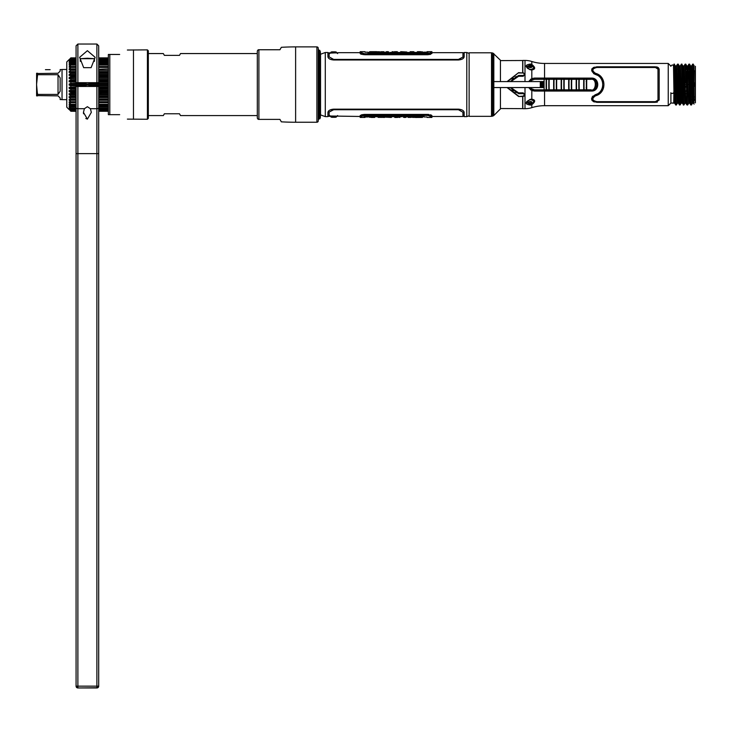 <?xml version="1.0" encoding="UTF-8"?>
<svg xmlns="http://www.w3.org/2000/svg" width="732" height="732" viewBox="0 0 732 732"><rect width="100%" height="100%" fill="white"/><g stroke="black" fill="none" stroke-linecap="round" stroke-linejoin="round"><path stroke-width="1.1" d="M320.543 80.117L320.387 51.716L320.387 117.495L319.902 118.767L319.902 50.371L320.543 80.145M318.64 84.564L318.64 49.749L319.582 50.691L319.582 118.438L318.64 119.38L318.64 84.564M469.13 84.564L469.13 52.805L491.511 52.805L491.511 116.333L469.13 116.333L469.13 84.564M493.826 53.619L493.826 115.519L492.993 115.995L492.993 53.134L500.441 60.234L500.441 81.581M500.441 87.556L500.441 108.903L493.826 115.519M492.993 115.995L491.996 116.269L491.996 52.869L492.993 53.134M491.511 56.108L491.511 113.03M522.675 72.651L522.675 61.982M500.441 60.61L522.675 60.509L522.666 72.651M522.666 96.487L522.675 108.629L500.441 108.528M534.442 81.581L493.826 81.581L543.492 81.581L543.492 82.368L540.298 82.368L540.298 83.21L543.492 83.21L540.298 83.549L540.298 84.4L543.492 84.4L540.298 84.738L540.298 85.589L543.492 85.589L540.298 85.928L540.298 86.769L543.492 86.769L543.492 87.556L493.826 87.556L534.442 87.556M318.246 80.117L318.246 120.89L318.246 48.248L318.64 80.117M318.64 80.145L318.246 88.993L318.246 80.145M522.831 107.22L522.831 108.336M522.831 108.675L522.831 96.487L525 94.675L523.188 92.863L518.604 92.863L510.863 87.556L518.604 92.863L523.188 92.863L524.387 94.922L524.99 94.675L524.441 95.965L523.188 96.478L518.604 96.478L507.066 87.556M524.387 74.216L523.188 72.66L524.99 74.463L524.387 74.216L523.188 76.274L518.604 76.274L510.863 81.581L518.604 76.274L523.188 76.274L525 74.463L522.831 72.651L522.831 60.463M522.831 60.802L522.831 61.918M534.104 67.628L531.459 65.304L531.816 64.434L530.517 64.05L530.371 66.154A3.77 2.425 0 0 0 528.486 66.475M530.746 79.706L530.956 79.715A7.97 7.97 0 0 1 531.377 80.319M672.177 103.002L673.742 103.029L673.916 102.416L673.742 103.029L674.666 103.175L675.728 105.005L673.916 64.306L673.513 66.109L673.916 90.658M674.52 85.928L674.501 86.651M674.364 90.841L674.346 91.308M676.368 104.978L677.429 103.148L676.368 104.978M676.029 66.264L677.612 64.132L676.551 65.962L675.508 65.962L676.45 84.583L677.493 84.555L678.436 103.175L677.393 103.175L678.436 103.175L677.393 103.175L675.728 105.005L676.341 105.005L675.398 84.564L674.785 84.564M676.853 78.297L676.871 77.83M676.935 75.643L676.981 74.225M678.555 84.519L677.493 84.555L676.551 65.962L678.225 64.132L677.612 64.132L679.497 105.005L681.199 103.148L680.138 104.978L678.225 64.132L679.314 65.99L680.321 65.962L679.278 65.962L680.321 65.962L681.382 64.132L680.293 65.99L681.263 84.555L682.325 84.519L683.267 105.005L683.944 104.896M676.524 65.99L675.544 65.99L673.916 64.132L674.456 64.132L675.398 84.564M679.168 84.61L680.22 84.583L679.278 65.962L680.293 65.99L681.382 64.132L682.325 84.519M686.451 69.348L686.817 65.962L685.765 64.132L684.1 65.962L683.084 65.99L681.382 64.132L681.995 64.132L682.938 84.564L682.325 84.564M681.163 103.175L680.22 84.583L681.263 84.555L682.215 103.175L681.163 103.175L682.215 103.175L681.163 103.175L679.497 105.005L678.408 103.148L677.429 103.148M686.049 82.899L685.152 64.132L684.063 65.99L685.765 64.132L687.037 105.005L688.711 103.175L689.754 103.175L688.711 103.175L687.604 104.951L686.277 71.187L687.339 72.358L686.817 65.962L687.815 66.045M686.524 78.297L686.094 77.839M686.177 75.634L686.232 74.225M673.916 78.297L674.593 78.297M676.249 78.297L677.292 78.297M690.294 78.297L691.328 78.297M694.073 82.908L695.318 82.908L695.19 70.812L694.073 70.812L695.19 70.812L695.272 72.495M695.226 99.955L694.073 99.955L695.226 99.955L695.4 102.864L695.4 66.273L695.4 102.864L695.272 97.008L694.265 97.008M691.841 93.504L692.499 93.504L693.021 96.999L692.188 96.899M691.777 97.008L692.655 96.075M692.618 94.291L691.694 93.403L692.618 94.291M692.545 86.513L691.639 85.607M692.115 99.918L693.167 99.955L692.124 99.991M687.22 99.991L686.579 99.991M675.288 99.991L674.309 99.991M687.33 102.151L686.973 104.896M689.224 66.758L689.096 69.348M688.446 69.348L688.858 64.233M688.894 64.16L687.87 65.962L688.382 72.34L689.434 71.114L688.922 64.132L689.535 64.132L687.833 65.99L686.817 65.962L687.339 66.264M686.717 90.841L686.707 91.299M691.649 88.069L691.713 85.928M690.221 69.348L690.596 65.953L689.535 64.132L691.42 105.005L692.481 103.175L690.807 105.005L691.456 104.987L692.509 103.148L692.838 99.955M694.073 78.599L694.073 98.097L692.692 64.132L691.639 65.953L692.692 64.132L694.073 65.422L694.073 78.599L693.305 64.132L692.664 64.151L691.584 66.036M691.969 96.981L692.582 96.899L692.463 93.54L691.841 93.54M692.17 91.07L692.307 86.641M690.477 84.619L691.539 84.583L692.481 103.175L693.524 103.175L692.582 84.555L691.539 84.583L690.596 65.953L691.603 65.99M691.054 74.225L690.999 75.634M690.917 77.839L690.898 78.297M693.003 102.883L692.481 103.175L693.488 103.148L694.073 104.154M694.073 99.881L695.299 99.881L695.308 99.049L695.272 97.008L694.073 97.008L694.073 97.887M694.073 99.955L694.073 101.071M694.073 102.279L694.073 102.864M531.02 103.102L532.146 102.718L531.002 103.111L530.865 102.517L530.371 103.276L531.002 103.111L531.002 103.734M530.371 65.862L532.164 66.429A1.784 1.144 0 0 1 532.155 66.475A1.528 1.171 0 0 1 533.619 67.307A3.239 2.086 180 0 1 529.428 69.302M673.916 86.651L674.84 86.651M686.149 86.651L686.772 86.651M691.603 86.651L691.63 87.611M686.891 90.841L686.259 90.841M674.968 90.841L673.925 90.841M691.182 74.225L690.157 74.225M677.146 74.225L676.103 74.225M674.465 74.225L673.916 74.225M674.007 69.348L674.145 66.676M687.009 104.978L685.454 102.873L684.932 103.175L685.985 103.175L684.932 103.175L683.88 105.005L682.938 84.564M686.479 97.365L687.101 97.008M687.101 96.953L686.46 96.953L687.101 96.899M674.154 96.953L675.169 96.953M675.169 97.008L674.163 97.008M670.905 93.01L670.905 103.029L668.243 105.692L544.553 105.692A42.236 42.236 0 0 0 531.816 107.65A22.628 22.628 0 0 1 525 108.702L522.831 108.702M529.812 99.488L526.601 102.581L530.371 104.182L530.517 105.088L531.816 104.703L531.524 104.008M531.807 104.685L530.517 105.088C524.661 104.273 524.661 102.352 530.517 99.314L530.371 99.342M531.469 99.195L530.517 99.314M528.641 87.556L531.816 90.521L534.442 91.061L591.465 91.033C599.828 91.427 599.828 77.711 591.465 78.104L534.442 78.077L531.816 78.617L528.641 81.581M530.371 69.796L531.469 69.943M530.517 69.814C524.661 66.786 524.661 64.864 530.517 64.05L531.807 64.453M522.831 60.436L525 60.436A22.628 22.628 0 0 1 531.816 61.488A42.236 42.236 0 0 0 544.553 63.446L668.243 63.446L670.905 66.109M531.816 61.488L531.816 64.434C535.595 67.49 535.595 69.33 531.816 69.952L531.816 78.617M531.816 90.521L531.816 99.186C535.595 99.808 535.595 101.647 531.816 104.703L531.816 107.65M668.243 105.692L668.243 63.446M597.312 75.222L595.171 74.325C605.208 76.906 605.208 92.232 595.171 94.803C590.001 98.463 590.587 100.97 596.928 102.343L655.424 102.343L659.193 100.028L659.193 69.11L655.424 66.795L596.928 66.795C590.587 68.158 590.001 70.675 595.171 74.325L593.606 73.593M529.812 69.65L526.601 66.557L530.371 64.947M528.596 102.663A1.784 1.144 180 0 0 530.371 103.807A1.784 1.144 180 0 0 532.155 102.663A1.784 1.144 180 0 0 530.371 101.519A1.784 1.144 180 0 0 528.596 102.663A1.784 1.144 180 0 0 528.596 102.7A3.77 2.425 180 0 0 530.371 102.983L530.371 103.807M533.335 102.7L534.14 101.153L531.642 99.424M673.76 103.02L674.666 103.175L673.742 103.029L673.916 90.558L674.666 103.175L670.905 103.029M595.171 94.803L597.312 93.916M600.441 91.335L600.926 90.677M601.878 88.956L602.5 87.062M602.601 86.586L602.738 85.479M602.738 83.658L602.601 82.551M602.491 82.03L601.878 80.181M600.926 78.461L600.441 77.802M656.421 66.868L657.428 67.115M658.205 67.49L659.193 69.11M591.849 69.018L592.243 68.433M593.185 67.664L594.384 67.152M594.375 101.986L593.094 101.419M592.225 100.677L591.676 99.68M591.584 98.564L591.676 98.097M592.17 96.99L592.938 96.084M657.418 102.023L656.421 102.27M657.986 100.028L657.986 69.11L657.986 100.028L655.424 101.656L596.928 101.656L655.424 101.656M596.891 101.656L596.928 101.656C592.014 100.54 591.566 98.582 595.564 95.791L595.555 95.791C606.7 93.001 606.7 76.137 595.564 73.346C591.566 70.546 592.014 68.598 596.928 67.481L594.457 67.966M594.476 96.267L593.094 97.676M592.929 99.726L593.606 100.632M597.788 74.225L603.671 81.783M603.671 87.346L597.779 94.913M593.121 71.498L594.476 72.871M655.799 67.49L596.928 67.481L655.424 67.481L657.986 69.11M544.553 90.988L534.442 91.006L531.002 90.036L528.687 87.556M528.687 81.581L531.002 79.102L534.442 78.132L544.553 78.15M533.436 67.005L534.012 67.353M531.02 66.036L531.002 64.16M510.186 81.581L518.604 75.451L518.604 76.274L522.813 76.274L524.643 74.243L522.84 76.302M522.84 92.836L524.67 94.895L522.813 92.863L518.604 92.863L518.604 93.687L510.195 87.556M571.628 78.15L572.259 78.104M572.259 91.033L571.628 90.988M572.79 90.018L572.717 91.033M572.717 78.104L572.79 79.12M681.199 103.148L682.178 103.148L683.88 105.005M684.1 65.962L683.048 65.962L684.1 65.962L685.042 84.555L686.094 84.519M685.985 103.175L684.932 103.175L683.99 84.583L685.042 84.555L685.985 103.175M691.118 66.255L690.596 65.953L691.639 65.953L692.582 84.555L693.634 84.519M689.434 71.114L690.807 105.005L689.718 103.148L688.766 103.102M686.707 84.619L687.769 84.583L687.339 72.358L688.382 72.34L689.754 103.175L688.711 103.175L687.769 84.583L689.864 84.519M674.154 96.844L675.169 96.844M686.451 96.844L687.092 96.844M691.969 96.844L692.527 96.844M686.982 93.54L686.341 93.54M675.05 93.54L674.026 93.54M674.154 96.899L675.169 96.899M673.925 90.731L674.968 90.731M686.259 90.731L686.891 90.731M686.79 87.3L686.168 87.3M674.858 87.3L673.916 87.3M673.916 81.828L674.703 81.828M676.368 81.828L677.411 81.828M686.049 81.828L686.625 81.828M690.395 81.828L691.447 81.828M691.337 78.406L690.294 78.406M686.524 78.406L686.049 78.406M677.301 78.406L676.249 78.406M674.602 78.406L673.916 78.406M673.916 74.115L674.465 74.115M676.093 74.115L677.146 74.115M690.157 74.115L691.182 74.115M690.962 69.348L689.974 69.348M689.361 69.348L688.236 69.348M687.192 69.348L686.049 69.348M676.926 69.348L675.883 69.348M676.231 77.83L677.146 77.83L677.118 75.643L676.158 75.643M674.511 75.643L673.916 75.643M673.916 77.83L674.584 77.83M674.977 91.308L673.943 91.308M674.026 93.495L675.05 93.495M673.916 85.928L674.822 85.928M686.131 85.928L686.744 85.928M691.575 85.928L692.628 85.928M694.073 85.928L694.988 85.928L694.988 83.21L694.073 83.21M691.493 83.21L690.441 83.21M686.671 83.21L686.058 83.21M677.457 83.21L676.405 83.21M674.739 83.21L673.916 83.21M686.049 77.839L686.506 77.839M690.276 77.839L691.31 77.839M691.237 75.634L690.212 75.634M695.318 82.908L695.29 86.23L694.073 86.23M695.272 97.008L695.318 86.23M686.341 93.504L686.982 93.504M692.637 86.23L691.594 86.23M691.539 86.23L692.445 87.126L692.463 90.384L691.566 91.299M686.909 91.299L686.277 91.299M693.158 99.881L692.115 99.881M687.22 99.881L686.579 99.881M675.288 99.881L674.3 99.881M695.308 99.049L694.073 99.049M693.113 99.049L692.069 99.049M687.183 99.049L686.543 99.049M675.252 99.049L674.254 99.049M674.3 99.918L675.288 99.918M686.579 99.918L687.22 99.918M534.131 68.158L533.683 68.991L532.823 68.671M530.563 67.463L530.865 66.621L529.09 66.292M532.823 100.467L533.683 100.147M522.794 72.99L518.604 72.651L507.075 81.581M507.066 81.581L518.604 72.651L507.679 81.581M507.075 87.556L518.604 96.487L522.794 96.148M507.679 87.556L518.604 96.148M518.604 72.99L523.188 72.99M523.188 96.148L524.387 94.922M516.755 92.653L515.008 92.049M513.397 91.024L512.034 89.633M511.137 88.188L510.863 87.556M510.863 81.581L511.137 80.959M512.025 79.514L513.397 78.114M515.008 77.089L516.746 76.485M549.201 89.844A21.118 2.205 -90 0 1 549.201 79.294L556.375 79.312A21.045 2.196 90 0 0 556.375 89.826L549.201 89.844M531.222 81.581A23.085 2.416 -90 0 1 531.24 80.529L534.406 79.312L544.141 79.285A21.118 2.205 90 0 0 544.141 89.853L544.233 90.53L546.292 90.53L556.805 90.521L556.713 89.844A21.118 2.205 -90 0 1 556.713 79.294L556.805 78.617L549.293 78.608L544.233 78.608L544.141 79.285L546.2 79.285A21.118 2.205 90 0 0 546.2 89.853L534.406 89.826L531.24 88.609A23.085 2.416 -90 0 1 531.222 87.556M561.572 79.321L561.316 78.626L561.224 79.303A21.118 2.205 90 0 0 561.224 89.835L561.316 90.512L561.572 89.816A21.045 2.196 -90 0 1 561.572 79.321L563.878 79.321A21.045 2.196 90 0 0 563.878 89.816L564.308 90.512L579.323 90.494L579.232 89.816A21.118 2.205 -90 0 1 579.232 79.321L579.323 78.635L568.828 78.626L564.308 78.626L563.878 79.321M591.328 78.534L583.834 78.644L583.743 79.321A21.118 2.205 90 0 0 583.743 89.816L583.834 90.494L590.98 90.484L590.889 89.807L586.744 89.807A21.118 2.205 -90 0 1 586.744 79.331L590.889 79.331L590.98 78.653C598.886 77.18 596.9 93.165 590.98 90.484L591.328 90.603A6.03 6.03 -90 0 0 597.358 84.564A6.03 6.03 -90 0 0 591.328 78.534L544.233 78.608M564.308 90.512L556.805 90.521M544.233 90.53L534.287 90.521L530.49 89.167L531.24 88.609M591.328 90.603L534.689 90.585L534.406 89.826M530.188 88.819L531.057 88.819M571.591 89.826L571.591 90.503M571.591 78.635L571.591 79.312M531.496 80.319L530.188 80.319M586.68 85.397L586.68 83.741M568.663 83.787A1.51 1.51 90 0 1 568.663 85.351M564.162 82.323A3.925 3.916 -90 0 0 563.823 82.926M563.823 86.211A3.925 3.916 -90 0 0 564.162 86.815M586.359 87.41A5.728 5.728 -90 0 0 586.369 87.437L586.112 87.886M586.112 81.252L586.369 81.7A5.728 5.728 -90 0 0 586.359 81.728M556.805 78.617L564.308 78.626M534.406 79.312L534.287 78.617M563.878 89.816L561.572 89.816M590.889 79.331C597.568 78.031 595.894 92.177 590.889 89.807M576.23 89.816L569.084 89.807A21.045 2.196 -90 0 1 569.084 79.331L576.23 79.312A21.118 2.205 90 0 0 576.23 89.816M563.832 81.838L563.841 81.307M530.581 89.24L530.581 89.816M530.581 79.321L530.581 79.962A5.984 5.975 -90 0 0 529.218 81.581M529.218 87.556A5.984 5.975 -90 0 0 530.581 89.176M548.863 89.826L546.548 89.835A21.045 2.196 -90 0 1 546.548 79.303L548.863 79.312A21.045 2.196 90 0 0 548.863 89.826M576.587 79.331L578.893 79.34A21.045 2.196 90 0 0 578.893 89.798L576.587 89.807A21.045 2.196 -90 0 1 576.587 79.331M584.099 79.34L586.405 79.34A21.045 2.196 90 0 0 586.405 89.789L584.099 89.798A21.045 2.196 -90 0 1 584.099 79.34M564.226 89.835A21.118 2.205 -90 0 1 564.226 79.303L568.727 79.312A21.118 2.205 90 0 0 568.727 89.826L564.226 89.835M530.581 79.706L532.548 79.706M532.109 69.064L532.109 69.686M531.011 67.536A1.738 1.116 0 0 0 529.73 67.536M530.517 69.686A1.738 1.116 0 0 0 531.844 69.156M527.305 67.984A3.239 2.086 180 0 1 527.132 67.307A1.528 1.171 0 0 1 528.596 66.475A1.784 1.144 0 0 0 530.371 67.619A1.784 1.144 0 0 0 532.155 66.475M529.428 99.836A3.239 2.086 0 0 1 533.619 101.83A3.239 2.086 0 0 1 533.509 102.361C531.78 104.749 529.693 104.749 527.232 102.361A3.239 2.086 0 0 1 527.132 101.83A3.239 2.086 0 0 1 527.305 101.153L527.205 101.263M532.109 100.074L532.109 99.442M529.73 101.602A1.738 1.116 180 0 0 531.011 101.602M325.283 52.512L325.283 116.626L327.918 116.626L327.918 112.426C328.22 110.569 330.132 109.48 333.646 109.16L458.433 109.16C461.947 109.48 463.859 110.569 464.161 112.426L464.161 116.626L466.796 116.626L466.796 52.512L464.17 52.512L464.17 56.712C463.868 58.569 461.956 59.658 458.442 59.978L333.646 59.978C330.123 59.658 328.211 58.569 327.909 56.712L327.909 52.512L325.283 52.512L320.543 54.241L320.543 114.897L325.283 116.626M361.388 117.449L361.388 116.415L361.388 117.449L360.181 117.449L360.181 116.434L363.447 114.961M361.489 115.4L360.309 116.123M430.59 115.4L428.632 114.961M364.408 114.906L427.671 114.906L431.898 116.434L431.898 117.449L430.69 117.449L430.69 116.415L427.671 115.345L364.408 115.345L361.846 115.903M362.322 115.683L364.408 115.345M427.671 115.345L430.69 116.415L430.69 117.449M327.909 52.814L337.342 52.924M462.963 57.059L458.442 59.411L333.646 59.411L329.116 56.886L333.646 59.603L458.442 59.603L462.963 57.059M329.116 56.886L329.116 53.143L339.218 52.695M431.898 52.667L462.963 52.667L462.963 56.886M430.599 54.342L427.671 54.735L431.898 53.5L431.898 52.704L427.671 54.223L364.408 54.223L360.181 52.704L360.181 53.5L363.328 54.68M361.48 54.333L360.327 53.775M364.408 54.735L427.671 54.735M337.342 116.214L327.918 116.324M329.125 112.078L333.646 109.727L458.433 109.727L462.953 112.252L458.433 109.535L333.646 109.535L329.125 112.078M462.953 112.252L462.953 116.47L431.898 116.47M360.181 116.47L329.125 115.995L329.125 112.252M431.898 116.434L431.898 115.638L427.671 114.402L364.408 114.402L360.327 115.363M427.671 114.402L428.769 114.457M430.471 114.759L431.752 115.363M361.562 114.778L364.408 114.402M360.181 115.638L360.181 116.434M430.69 51.679L430.69 52.722L430.69 51.679L431.898 51.679L431.898 52.704M364.408 54.223L428.623 54.177M430.59 53.738L431.77 53.006M361.388 51.679L361.388 52.722L361.388 51.679L360.181 51.679L360.309 53.006M361.489 53.738L363.456 54.177M429.757 53.454L427.671 53.793L430.233 53.235M364.408 53.793L361.388 52.722L364.408 53.793L427.671 53.793M410.14 51.78L413.37 51.78M410.14 51.707L413.37 51.707M413.955 51.78L413.37 51.752M413.37 51.999L410.14 51.999M376.468 52.484C373.137 53.134 366.97 52.32 370.859 52.439L369.541 52.494C373.704 53.235 379.725 52.21 374.894 52.448L376.468 52.484M368.004 52.439L372.002 52.494M385.901 52.667L372.908 52.466M384.044 52.494L383.312 52.713M382.04 52.713L379.469 52.713M384.666 52.439L388.719 52.677M394.603 52.704L392.142 52.713M399.709 52.713L395.829 52.503M389.982 52.439L410.14 52.457M403.25 52.53L400.678 52.713M413.955 52.53L407.568 52.713M420.04 52.713L417.341 52.713M413.37 52.439L424.112 52.439M406.782 51.999L400.678 51.679L406.782 51.999M417.377 51.707L420.635 51.679L417.377 51.945M419.948 51.926L422.867 51.954L419.948 51.707M426.848 52.695L426.125 52.539L426.848 52.695M427.872 52.731L425.301 52.731L427.872 52.731M427.003 52.494L425.896 52.484L425.896 52.997L427.351 52.997L427.003 52.494M386.505 52.475L388.134 52.475M364.042 53.711L427.552 53.729L364.527 53.729L361.544 52.704L361.544 51.679L361.544 52.686M362.377 53.372L363.96 53.711M430.489 52.85L430.535 51.679L430.535 52.686L427.607 53.729M424.112 52.173L424.112 52.869L424.112 52.146L427.095 52.173M368.004 52.869L368.004 52.173L364.984 52.173L368.004 52.173L368.004 52.869L424.112 52.869M424.99 52.731L428.183 52.731L424.99 52.731M369.742 51.734L369.541 51.734C373.677 52.457 379.734 51.46 374.894 51.688L372.908 51.707M379.469 51.743L377.163 51.743L379.469 51.954M379.469 51.999L382.04 51.679L379.469 51.999M384.044 51.743L382.04 51.743M382.04 51.954L383.312 51.954M387.722 51.679L386.899 51.679M385.901 51.908L388.719 51.917M386.505 51.716L388.134 51.716M394.603 51.999L392.142 51.679L394.603 51.999M397.311 51.679L394.603 51.734M397.339 51.688L394.502 51.688M394.603 51.945L395.829 51.743M405.574 116.663L403.954 116.663M427.552 115.409L364.527 115.409L427.552 115.409L430.535 116.434L430.535 117.449L430.535 116.452M429.702 115.766L428.119 115.427M428.037 115.418L427.561 115.409M361.59 116.287L361.544 117.449L361.544 116.452L364.481 115.409M367.967 116.964L367.967 116.269L367.967 116.992L364.984 116.964M424.084 116.269L424.075 116.964L427.095 116.964L424.075 116.964L424.084 116.269L367.967 116.269M367.089 116.406L363.896 116.406L367.089 116.406M422.337 117.404L422.538 117.404C418.402 116.681 412.345 117.678 417.194 117.449L419.171 117.431M412.61 117.395L414.916 117.395L412.61 117.184M412.61 117.138L410.039 117.449L412.61 117.138M408.035 117.395L410.039 117.395M410.039 117.184L408.767 117.184M404.357 117.449L405.18 117.449M406.178 117.23L403.359 117.221M405.574 117.413L403.954 117.413M397.485 117.138L399.937 117.449L397.485 117.138M394.768 117.449L397.485 117.404M394.74 117.449L397.577 117.449M397.485 117.193L396.25 117.395M385.307 117.138L391.4 117.449L385.307 117.138M377.968 117.138L384.51 117.449L377.968 117.138M378.124 117.358L381.939 117.385M374.702 117.422L371.444 117.449L374.702 117.193M372.13 117.212L369.212 117.184L372.13 117.431M365.231 116.443L365.954 116.598L365.231 116.443M364.207 116.406L366.778 116.406L364.207 116.406M365.076 116.635L366.183 116.653L366.183 116.132L364.728 116.132L365.076 116.635M415.611 116.653C418.942 116.004 425.109 116.818 421.22 116.699L422.538 116.644C418.375 115.903 412.354 116.928 417.185 116.69L415.611 116.653M424.084 116.699L420.077 116.644M406.178 116.47L419.171 116.672M408.035 116.644L408.767 116.425M410.039 116.425L412.61 116.425M407.413 116.699L403.359 116.461M397.485 116.434L399.937 116.425M392.37 116.425L396.25 116.635M402.097 116.699L381.939 116.681M388.829 116.598L391.4 116.425M378.124 116.598L384.51 116.425M372.039 116.425L374.738 116.425M378.709 116.699L367.967 116.699M329.711 53.601L331.239 51.954L336.089 51.954L337.617 53.601M333.664 51.853C330.983 51.853 330.983 51.853 333.664 51.853C336.345 51.853 336.345 51.853 333.664 51.853M331.989 51.853L335.338 51.853L331.989 51.853M337.617 115.537L336.089 117.184L331.239 117.184L329.711 115.537M333.664 117.285C336.345 117.285 336.345 117.285 333.664 117.285C330.983 117.285 330.983 117.285 333.664 117.285M335.338 117.285L331.989 117.285L335.338 117.285M673.522 92.79A1.354 0.613 180 0 1 672.168 93.403A1.354 0.613 180 0 1 670.814 92.79M163.328 115.583L164.38 113.762L163.328 115.583L148.331 115.583M164.38 113.762L179.468 113.762L180.511 115.583L179.468 113.762M257.307 115.583L180.511 115.583M257.307 53.555L180.511 53.555L179.468 55.376L180.511 53.555M164.38 55.376L163.328 53.555L164.38 55.376L179.468 55.376M163.328 53.555L148.331 53.555M148.331 115.034L148.331 86.806M279.935 119.38L281.344 121.832L279.935 119.38L258.451 119.38A1.867 1.867 0 0 1 257.307 117.66L257.307 51.478A1.867 1.867 0 0 1 258.451 49.749L279.935 49.749L281.344 47.306L279.935 49.749M318.246 120.89A1.354 1.354 0 0 1 316.892 122.244L295.618 122.244A247.873 247.873 0 0 1 281.344 121.832M316.892 122.244L316.892 46.894L295.618 46.894A247.873 247.873 0 0 0 281.344 47.306M316.892 46.894A1.354 1.354 0 0 1 318.246 48.248M69.192 109.608L66.768 107.192L66.768 61.946L69.192 59.53M76.073 57.956L70.83 57.956L69.192 59.814L70.83 58.276M76.073 58.487L70.83 58.487L69.256 60.17M69.293 60.134L70.83 59.109M69.256 61.598L70.83 60.372L69.192 61.644L70.83 59.493L69.256 61.149M76.073 62.696L70.83 62.696L70.83 62.028L69.192 63.162L69.256 62.54M69.32 62.467L70.116 61.644L76.073 61.644M69.192 63.162L69.192 62.604L70.62 62.193M70.83 62.696L69.256 65.002M69.22 64.334L70.382 64.361M69.192 65.038L70.83 64.114L69.192 65.038M69.256 67.225L70.83 66.52L69.192 67.252L70.83 64.901L69.256 66.411M76.073 67.353L76.073 68.085L76.073 67.408L70.83 67.408L69.192 68.881L69.192 69.76L70.83 69.247L69.192 69.76M69.22 68.854L76.073 68.881M69.192 99.369L70.83 99.891L69.192 99.369L69.192 100.247L70.83 101.711L69.192 100.247L76.073 100.247M69.192 104.767L70.83 106.424L69.192 104.767L69.192 104.1L70.83 105.024L69.192 101.885L70.83 102.617L76.073 102.626M70.007 106.533L69.192 106.533L70.83 108.235L76.073 108.263M70.116 107.494L69.375 106.716M69.192 107.494L70.83 108.766L69.192 107.494L70.83 109.672L76.073 109.388M70.638 108.611L69.366 108.098M69.348 109.471L70.83 111.154L76.073 111.182L70.83 110.88L69.366 109.086M70.83 110.861L69.192 109.324L70.83 111.255L76.073 111.319L76.073 107.467M69.192 108.611L70.83 110.029L76.073 110.047M76.073 107.11L70.83 107.11L69.192 105.975M70.83 106.424L76.073 106.442M69.192 104.1L70.83 105.024L76.073 105.042M70.83 104.237L69.192 102.663L76.073 102.663M69.192 101.885L70.83 102.617L70.83 101.711M76.073 97.566L69.192 97.566L70.83 98.912L76.073 98.912M69.192 97.566L69.192 96.606L76.073 96.917M70.83 96.917L70.83 95.828L69.192 94.666L76.073 94.666M76.073 93.714L69.192 93.641L69.192 94.666M76.073 91.582L69.192 91.582L70.83 92.589L76.073 92.589M69.192 91.582L69.192 90.512L76.073 90.512M76.073 90.365L69.192 90.512M76.073 88.389L69.192 88.389L70.83 89.194L76.073 89.194M69.192 88.389L69.192 87.291L76.073 87.291M76.073 86.907L69.192 87.291M70.83 86.907L70.83 85.717L69.192 85.122L87.254 85.122L83.823 85.726L83.823 86.458M69.192 84.015L70.83 83.421L83.823 83.411L87.254 84.015L69.192 84.015L69.192 85.122M76.073 81.847L69.192 81.847L76.073 82.231M69.192 81.847L69.192 80.749L76.073 80.749M76.073 79.944L70.83 79.944L69.192 80.749M76.073 77.555L69.192 77.555L69.192 78.626L76.073 78.772M69.192 77.555L70.83 76.549L76.073 76.549M76.073 74.472L69.192 74.472L69.192 75.497L76.073 75.423M69.192 74.472L70.83 73.291L76.073 73.291M76.073 70.226L70.83 70.226L69.192 71.571L69.192 72.523L76.073 72.221M70.83 67.426L69.192 68.881M76.073 64.883L70.83 64.901M70.83 62.714L69.192 64.361M76.073 60.875L70.83 60.875L69.192 62.604M76.073 59.466L70.83 59.466L76.073 59.082M76.073 57.874L70.83 57.874L69.192 59.667M70.83 60.875L70.83 60.353L76.073 60.271M70.83 85.726L83.823 85.726M70.83 95.846L76.073 95.846M70.83 101.73L76.073 101.73M70.83 104.255L76.073 104.255M70.83 108.263L70.83 108.784L76.073 108.784M70.391 105.975L76.073 105.975M70.693 65.038L76.073 65.038M70.83 64.883L70.83 64.096L76.073 64.096M70.83 73.291L70.83 72.221M70.83 76.549L70.83 75.423M70.83 83.421L70.83 82.231M83.823 82.679L83.823 83.411M70.83 69.238L76.073 69.238L70.83 69.238L70.83 70.226M76.073 66.511L70.83 66.511L76.073 66.484M70.83 62.028L76.073 62.028L70.83 62.028M76.073 59.814L70.528 59.814M70.665 59.667L76.073 59.667M76.073 63.162L70.391 63.162M69.192 71.571L76.073 71.571M69.869 109.608L70.345 109.608L69.869 109.608M98.701 61.991L108.354 61.644M108.354 59.814L98.701 59.814L98.701 60.353L108.354 60.353M108.354 60.875L98.701 60.875M108.354 86.907L98.701 86.907M91.171 86.458L91.171 85.726L108.354 85.726M91.171 85.726L87.739 85.122L108.354 85.122M108.354 99.9L98.701 99.9L98.701 96.917L108.354 96.917M98.701 95.846L108.354 95.846M98.701 94.666L108.354 94.666M108.354 97.566L98.701 97.566M98.701 99.918L98.701 102.654L108.354 102.626M98.701 101.73L108.354 101.73M98.701 100.247L108.354 100.247M108.354 102.663L98.701 102.663L98.701 105.069L108.354 105.042M98.701 104.255L108.354 104.255M108.354 107.11L98.701 107.11L98.701 108.83L108.354 108.784M98.701 108.263L108.354 108.263M98.701 105.042L98.701 105.975L108.354 105.975M98.701 110.102L108.354 110.047M98.701 109.388L108.354 109.672M108.354 64.883L98.701 64.883M98.701 63.464L98.701 64.096L108.354 64.096M98.701 66.511L108.354 66.511L98.701 66.511L98.701 65.038L108.354 65.038M98.701 73.291L108.354 73.291M98.701 72.221L108.354 72.221M108.354 74.472L98.701 74.472M98.701 76.549L108.354 76.549M98.701 76.503L98.701 75.423L108.354 75.423M108.354 77.555L98.701 77.555M108.354 84.015L87.739 84.015L91.171 83.411L108.354 83.411M98.701 82.231L108.354 82.231M91.171 83.411L91.171 82.679M98.701 69.238L108.354 68.881M98.701 62.028L108.354 62.028L98.701 62.028M98.701 59.667L108.354 59.667M108.354 63.162L98.701 63.162M98.701 71.571L108.354 71.571M98.701 80.749L108.354 80.749M108.354 81.847L98.701 81.847M98.701 87.291L108.354 87.291M108.354 88.389L98.701 88.389M98.701 90.512L108.354 90.512M108.354 91.582L98.701 91.582M108.354 90.365L98.701 90.365L98.701 92.131M76.604 686.159L77.885 687.961L77.885 686.159L76.073 686.159L76.073 86.458L98.701 86.458L98.701 89.231L108.354 89.194M108.354 93.714L98.701 93.678L98.701 96.77M98.701 92.589L108.354 92.589M98.701 98.912L108.354 98.912M98.701 106.442L108.354 106.442M108.354 110.88L98.701 110.88L98.701 686.159L96.889 686.159L96.889 687.961A1.812 1.812 0 0 0 97.768 687.741L77.885 687.961L96.889 687.961M98.701 110.166L98.701 110.651L108.354 110.651M108.354 111.255L98.701 111.255M98.701 110.88L108.354 111.182M108.354 57.956L98.701 57.956L108.354 58.258M96.889 82.679L96.889 44.039L77.885 44.039L77.885 82.679L98.701 82.679L98.701 45.842L98.701 57.874L108.354 57.874M108.354 58.487L98.701 58.487M108.354 59.466L98.701 59.466M98.701 58.203L98.701 59.082L108.354 59.082M108.354 62.696L98.701 62.696M108.354 67.408L98.701 67.408M108.354 70.226L98.701 70.226M108.354 79.944L98.701 79.944M98.701 78.772L108.354 78.772M70.83 58.487L76.073 58.258M70.83 67.408L70.83 66.511M70.83 79.944L70.83 78.772M70.83 90.365L70.83 89.194M70.83 93.714L70.83 92.589M76.073 99.9L70.83 99.9L70.83 98.912M70.83 107.11L70.83 106.442M70.83 110.651L76.073 110.395M119.673 114.659C130.076 120.67 130.076 120.67 119.673 114.659C130.076 120.67 130.076 120.67 119.673 114.659L108.354 114.659L108.354 54.47L109.809 54.47L108.354 54.47M119.673 54.47C130.086 48.468 130.086 48.468 119.673 54.47C130.086 48.468 130.086 48.468 119.673 54.47L109.809 54.47L109.809 114.659M127.377 50.023L147.425 49.877L147.425 119.261L127.377 119.115M147.425 119.261L148.331 118.355L148.331 50.782L147.425 49.877M36.6 84.153L37.588 74.719L37.588 73.264L36.6 73.264L36.6 95.874L37.588 95.874L36.6 84.985M36.6 94.318L36.6 94.94M36.6 95.599L58.038 95.874L60.161 98.006L58.038 95.874M58.038 73.264L60.161 71.132L58.038 73.264L36.6 73.539M36.6 74.197L36.6 74.82M58.038 94.419L58.038 74.719L60.161 77.903L60.161 91.235L58.038 94.419L37.588 94.419L36.966 90.338M58.038 74.719L37.588 74.719M60.161 71.132L60.161 69.577L62.037 69.577M62.037 99.561L60.161 99.561L60.161 98.006M66.768 69.485L62.037 69.485L62.037 99.653L66.768 99.653M45.439 69.668L50.142 69.668M98.701 86.458L98.701 686.159L97.768 687.741M98.701 89.231L98.701 90.356M98.701 92.625L98.701 93.714M98.701 105.673L98.701 107.11M98.701 108.784L98.701 109.736M87.392 119.124L83.448 112.353L84.381 108.711L87.392 106.698L90.393 108.711L91.326 112.353L87.392 119.124L85.818 118.493M76.073 686.159A1.812 1.812 0 0 0 77.885 687.961A1.812 1.812 0 0 1 76.073 686.159L76.073 111.255M76.073 117.568L76.073 119.398M76.073 114.878L76.073 117.093M83.448 112.335L83.558 113.789M77.885 687.961L77.885 86.458M98.701 686.159A1.812 1.812 0 0 1 97.566 687.833A1.812 1.812 0 0 0 98.701 686.159A1.812 1.812 0 0 1 98.454 687.073M98.701 60.811L98.701 60.271M98.701 64.819L98.701 65.615M98.701 70.171L98.701 70.839M98.701 73.246L98.701 73.831M98.701 80.31L98.701 82.24M83.677 67.673L79.623 57.334L87.392 50.691L95.16 57.334L91.097 67.673L83.677 67.673L91.097 67.673M77.885 44.039L76.073 45.842L76.073 82.679L77.885 82.679M76.073 49.739L76.073 52.429M87.392 58.249L94.465 58.697L80.319 58.697L87.392 58.249M674.666 103.175L675.032 99.991M675.078 99.049L675.169 97.072M676.185 69.348L676.496 66.045M673.916 82.487L674.721 82.487M676.386 82.487L677.429 82.487M686.049 82.487L686.643 82.487M690.422 82.487L691.466 82.487M692.884 99.049L692.984 97.008M531.002 104.118L531.002 104.978M525 60.436L525 81.581M525 87.556L525 108.702M544.553 63.446L544.553 78.104M544.553 91.033L544.553 105.692M675.398 84.61L676.45 84.583L677.393 103.175M679.168 84.564L678.555 84.564M682.938 84.61L683.99 84.583L683.048 65.962M523.188 93.687L518.604 93.687M518.604 75.451L523.188 75.451M553.712 79.294A21.118 2.205 90 0 0 553.712 89.844M554.06 79.312A21.045 2.196 90 0 0 554.06 89.826M561.224 89.835L556.713 89.844M556.713 79.294L561.224 79.303M583.834 90.494L579.323 90.494M579.323 78.635L583.834 78.644M583.743 89.816L579.232 89.816M579.232 79.321L583.743 79.321M571.729 89.826A21.118 2.205 -90 0 1 571.729 79.312M571.39 89.807A21.045 2.196 -90 0 1 571.39 79.331M295.618 122.244L295.618 46.894M258.899 119.38L258.899 49.749M133.462 49.877L133.462 119.261M98.701 153.629L96.889 153.629L96.889 686.159L77.885 686.159M96.889 86.458L96.889 153.629L76.073 153.629M84.381 108.711L77.885 108.711A1.812 1.08 0 0 1 76.073 107.631M98.701 107.631A1.812 1.08 180 0 1 96.889 108.711L90.393 108.711M320.387 84.564L320.387 80.145M320.387 80.117L320.387 51.643M683.084 65.99L684.063 65.99M687.677 104.987L688.739 103.148M530.49 69.595C527.873 68.845 526.573 67.829 526.601 66.557M534.14 67.984L531.642 69.714M526.601 102.581C525.988 101.931 527.287 100.915 530.49 99.543M530.49 89.167L532.283 90.173M469.13 53.363L466.796 52.512M469.13 115.775L466.796 116.626M462.963 52.814L464.17 52.814M339.392 52.667L360.181 52.667M462.953 116.324L464.161 116.324M425.475 52.439L426.006 52.439M386.899 52.439L387.722 52.439M361.544 51.679L364.984 51.679M427.095 51.679L430.535 51.679M370.291 51.679L375.955 51.679M405.18 116.699L404.357 116.699M430.535 117.449L427.095 117.449M364.984 117.449L361.544 117.449M421.788 117.449L416.124 117.449M366.613 116.699L366.073 116.699M673.522 66.319C672.983 64.508 672.077 64.508 670.814 66.319M69.183 99.653L70.062 99.653M69.183 69.485L70.062 69.485M96.889 44.039L98.701 45.842M80.319 61.369L80.319 58.697M94.465 61.369L94.465 58.697"/></g></svg>
